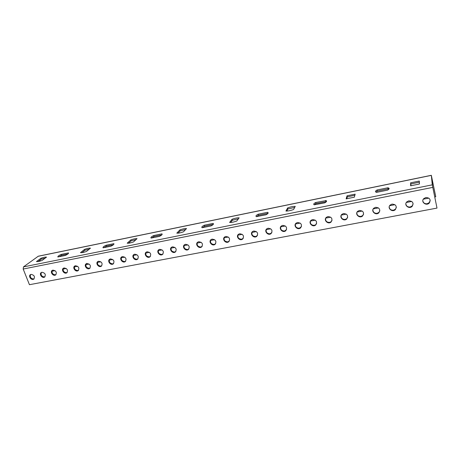 <?xml version="1.0" encoding="UTF-8"?>
<svg xmlns="http://www.w3.org/2000/svg" width="460" height="460" viewBox="0 0 460 460"><rect width="100%" height="100%" fill="white"/><g stroke="black" fill="none" stroke-linecap="round" stroke-linejoin="round"><path stroke-width="0.69" d="M431.606 177.054L432.521 186.024L437 208.092L29.446 284.7L23.184 269.031L23.471 266.898L432.279 184.845L431.319 175.3L435.695 196.426L435.729 196.776L434.746 196.966M431.319 175.3L38.306 256.203L23.471 266.898M39.968 260.124L40.319 261.033M51.922 271.256L55.056 270.652M63.043 269.1L66.246 268.479M74.33 266.909L77.602 266.277M85.784 264.69L89.125 264.04M97.411 262.43L100.826 261.769M109.21 260.142L112.7 259.463M121.193 257.813L124.758 257.123M133.36 255.455L137.005 254.748M145.716 253.058L149.442 252.333M158.263 250.619L162.07 249.883M171.005 248.147L174.898 247.394M183.954 245.634L187.933 244.864M197.11 243.081L201.175 242.293M210.473 240.488L214.636 239.683M224.054 237.855L228.315 237.026M237.86 235.175L242.213 234.33M251.896 232.449L256.346 231.587M266.162 229.684L270.716 228.798M280.669 226.866L285.327 225.963M295.418 224.003L300.184 223.077M310.437 221.087L315.301 220.144M325.732 218.12L330.677 217.16M341.285 215.102L346.322 214.124M357.121 212.031L362.244 211.036M373.232 208.903L378.448 207.891M389.631 205.723L394.939 204.689M406.324 202.48L411.729 201.434M423.327 199.18L428.829 198.116M431.681 177.037L435.729 196.776M67.844 254.012L61.531 255.294L58.897 256.766M113.413 244.743L106.421 246.169L103.891 247.647M161.788 234.91L154.031 236.486L151.627 237.969M213.216 224.451L204.619 226.205L202.365 227.683M267.956 213.4L258.48 215.251L256.438 216.677M326.094 200.606L315.658 202.503C313.749 203.527 313.254 204.292 314.186 204.809L324.668 202.889C326.554 201.871 327.031 201.106 326.094 200.606L326.364 201.67L315.934 203.567L314.197 204.815M388.89 189.14L388.044 188.91L377.361 191.078L375.935 192.125M45.321 258.031L41.273 259.158L38.019 261.567M89.349 249.084L84.887 250.286L81.96 252.661M136.034 239.597L131.1 240.879L128.547 243.208M185.621 229.534L180.165 230.897L178.031 233.162M238.395 218.828L232.346 220.277L230.678 222.467M294.688 207.42L287.948 208.961L286.793 211.054M354.867 195.236L347.329 196.88L346.725 198.858M419.353 182.183L410.878 183.948L410.872 185.794M430.221 200.295L429.318 202.584L427.19 203.74C424.787 203.947 423.327 202.986 422.815 200.859M413.149 203.855L412.217 205.919L410.205 206.988C407.698 207.172 406.243 206.132 405.852 203.878M396.365 207.339L395.422 209.191L393.518 210.18C390.914 210.335 389.476 209.225 389.206 206.845M379.862 210.749L378.931 212.399L377.125 213.314C374.434 213.44 373.02 212.255 372.87 209.777M363.636 214.09L362.739 215.544L361.019 216.395C358.254 216.482 356.856 215.24 356.834 212.669M347.685 217.35L346.828 218.626L345.195 219.42C342.361 219.472 340.986 218.178 341.084 215.533M332.005 220.541L331.194 221.657L329.647 222.393C326.744 222.41 325.398 221.07 325.605 218.362M316.595 223.652L315.83 224.63L314.358 225.319C311.409 225.296 310.086 223.916 310.397 221.162M301.438 226.699L299.328 228.194C296.338 228.137 295.044 226.717 295.447 223.934M286.54 229.684L284.556 231.018C281.526 230.926 280.255 229.477 280.749 226.671M271.889 232.599L270.026 233.795C266.967 233.674 265.725 232.196 266.288 229.373M257.485 235.451L255.731 236.532C252.655 236.377 251.436 234.882 252.068 232.047M243.323 238.251L241.678 239.217C238.585 239.033 237.383 237.521 238.079 234.686M229.39 240.994L227.849 241.862C224.75 241.649 223.566 240.126 224.308 237.297M215.688 243.679L214.245 244.467C211.14 244.225 209.978 242.69 210.761 239.867M202.204 246.318L200.853 247.026C197.748 246.761 196.604 245.22 197.426 242.408M188.945 248.906L187.68 249.544C184.575 249.257 183.448 247.716 184.299 244.915M175.892 251.447L174.708 252.028C171.614 251.718 170.499 250.171 171.373 247.388M163.053 253.949L161.943 254.466C158.855 254.138 157.757 252.592 158.648 249.826M150.408 256.398L149.373 256.875C146.297 256.525 145.216 254.978 146.119 252.23M137.965 258.813L136.994 259.239C133.935 258.877 132.865 257.33 133.774 254.604M125.712 261.182L124.809 261.573C121.768 261.194 120.704 259.653 121.618 256.945M113.649 263.517L112.803 263.867C109.779 263.476 108.727 261.935 109.647 259.25M101.775 265.811L100.981 266.127C97.974 265.725 96.933 264.189 97.853 261.527M90.074 268.065L89.338 268.352C85.962 267.645 85.083 265.983 86.704 263.367M78.079 270.687L78.545 270.29L77.861 270.549C74.894 270.123 73.87 268.605 74.779 265.983C72.076 267.45 75.561 272.383 78.079 270.687C79.666 268.094 78.787 266.443 75.44 265.736L74.773 265.989M67.194 272.475L66.556 272.711C63.612 272.28 62.594 270.762 63.497 268.168M56.011 274.631L55.413 274.844C52.492 274.401 51.48 272.895 52.377 270.319M44.988 276.748L44.436 276.943C41.538 276.494 40.532 274.994 41.411 272.441M34.126 278.84L33.614 279.013C30.739 278.559 29.739 277.064 30.607 274.534M425.834 197.518L423.758 198.634C420.428 201.859 426.334 206.431 429.347 202.958C430.991 199.611 429.824 197.8 425.834 197.518M408.779 200.842L406.812 201.871C403.472 204.97 409.176 209.651 412.217 206.298C413.902 202.975 412.758 201.152 408.779 200.842M392.029 204.102L390.172 205.051C386.825 208.041 392.34 212.808 395.393 209.57C397.118 206.27 395.997 204.447 392.029 204.102M375.578 207.305L373.813 208.184C370.472 211.059 375.82 215.907 378.879 212.779C380.633 209.507 379.534 207.678 375.578 207.305M359.415 210.45L357.742 211.272C354.413 214.044 359.593 218.948 362.652 215.924C364.429 212.681 363.354 210.852 359.415 210.45M343.534 213.543L341.947 214.308C338.629 216.976 343.666 221.939 346.719 219.012C348.513 215.797 347.449 213.975 343.534 213.543M327.928 216.579L326.422 217.292C323.121 219.868 328.02 224.877 331.062 222.042C332.867 218.856 331.827 217.034 327.928 216.579M312.593 219.57L311.155 220.236C307.878 222.72 312.645 227.757 315.675 225.015C317.492 221.864 316.463 220.047 312.593 219.57M297.511 222.502L296.148 223.129C292.893 225.532 297.539 230.592 300.553 227.936C302.375 224.814 301.358 223.002 297.511 222.502M282.687 225.388L281.388 225.975C278.162 228.298 282.699 233.381 285.689 230.799C287.511 227.711 286.511 225.906 282.687 225.388M268.111 228.229L266.869 228.775C263.672 231.023 268.105 236.124 271.078 233.617C272.895 230.564 271.906 228.764 268.111 228.229M253.776 231.018L252.592 231.535C249.423 233.709 253.765 238.815 256.709 236.388C258.52 233.364 257.542 231.575 253.776 231.018M239.677 233.761L238.544 234.249C235.411 236.359 239.66 241.465 242.575 239.108C244.381 236.118 243.415 234.335 239.677 233.761M225.808 236.463L224.727 236.923C221.622 238.964 225.791 244.076 228.677 241.782C230.471 238.826 229.517 237.049 225.808 236.463M212.163 239.119L211.128 239.556C208.058 241.534 212.146 246.64 215.004 244.409C216.792 241.483 215.843 239.723 212.163 239.119M198.737 241.73L197.742 242.144C194.706 244.064 198.726 249.165 201.555 246.997C203.326 244.105 202.388 242.351 198.737 241.73M185.524 244.306L184.575 244.697C181.573 246.56 185.518 251.654 188.318 249.538C190.072 246.681 189.14 244.933 185.524 244.306M172.523 246.836L171.609 247.21C168.642 249.015 172.523 254.098 175.294 252.04C177.031 249.211 176.111 247.474 172.523 246.836M159.718 249.331L158.844 249.682C155.911 251.442 159.735 256.507 162.472 254.501C164.197 251.706 163.277 249.981 159.718 249.331M147.119 251.781L146.28 252.114C143.382 253.828 147.142 258.882 149.851 256.927C151.558 254.156 150.644 252.442 147.119 251.781M134.711 254.196L133.906 254.518C131.042 256.18 134.751 261.217 137.425 259.308C139.115 256.571 138.207 254.869 134.711 254.196M122.492 256.577L121.716 256.881C118.887 258.497 122.55 263.517 125.195 261.654C126.862 258.951 125.959 257.255 122.492 256.577M110.463 258.917L109.716 259.21C106.921 260.786 110.532 265.782 113.143 263.965C114.793 261.291 113.896 259.607 110.463 258.917M98.612 261.228L97.894 261.504C95.134 263.039 98.699 268.013 101.28 266.242C102.908 263.591 102.016 261.918 98.612 261.228M86.94 263.499L86.244 263.764C83.519 265.259 87.043 270.215 89.591 268.479C91.201 265.863 90.315 264.201 86.94 263.499M64.107 267.944L63.463 268.186C60.806 269.606 64.25 274.517 66.734 272.861C68.304 270.296 67.424 268.657 64.107 267.944M52.94 270.118L52.319 270.348C49.697 271.733 53.101 276.627 55.562 275.005C57.103 272.464 56.229 270.836 52.94 270.118M41.94 272.257L41.343 272.481C38.743 273.832 42.119 278.697 44.545 277.115C46.069 274.603 45.201 272.987 41.94 272.257M31.096 274.373L30.515 274.585C27.956 275.902 31.297 280.744 33.695 279.191C35.19 276.707 34.328 275.103 31.096 274.373M437 208.092L432.279 184.845M68.517 252.908L61.191 254.403C58.776 255.518 57.655 256.381 57.839 256.979L65.216 255.484C67.649 254.345 68.753 253.489 68.517 252.908L68.58 253.069M113.85 243.662L106.087 245.243C103.701 246.376 102.701 247.227 103.074 247.808L110.894 246.226C113.298 245.077 114.281 244.22 113.85 243.662L113.976 244.013M161.949 233.852L153.709 235.531C151.369 236.67 150.495 237.521 151.087 238.079L159.396 236.394C161.748 235.232 162.598 234.387 161.949 233.852L162.144 234.439M213.078 223.422L204.309 225.21C202.032 226.36 201.302 227.2 202.13 227.729L210.985 225.935C213.239 224.79 213.952 223.957 213.118 223.439L213.342 224.29M267.53 212.319L258.186 214.222C256.082 215.314 255.472 216.119 256.358 216.643L265.96 214.791C268.036 213.704 268.628 212.905 267.743 212.393L267.823 213.354M387.791 187.789L377.108 189.968C375.394 190.923 375.021 191.647 375.987 192.148L376.705 192.343L387.51 190.152C389.195 189.204 389.551 188.485 388.585 188.002L387.791 187.789L388.044 188.91M40.934 258.279L36.466 261.567C37.53 261.786 39.41 261.406 42.101 260.429L46.517 257.14C45.436 256.939 43.573 257.318 40.934 258.279L41.273 259.158M84.554 249.377L80.494 252.655C81.748 252.845 83.737 252.442 86.468 251.442L90.465 248.17C89.2 247.997 87.227 248.4 84.554 249.377L84.887 250.286M130.778 239.942L127.19 243.196C128.645 243.363 130.761 242.932 133.526 241.914L137.051 238.659C135.579 238.516 133.486 238.941 130.778 239.942L131.1 240.879M179.854 229.925L176.795 233.151C178.486 233.283 180.734 232.829 183.54 231.782L186.518 228.562C184.822 228.453 182.597 228.902 179.854 229.925L180.165 230.897M232.047 219.27L229.603 222.456C231.547 222.548 233.944 222.065 236.785 221.001L239.142 217.821C237.193 217.747 234.824 218.23 232.047 219.27L232.346 220.277M287.667 207.92L285.924 211.048C288.161 211.1 290.714 210.582 293.595 209.495L295.24 206.373C293.003 206.339 290.478 206.85 287.667 207.92L287.948 208.961M347.064 195.793L346.121 198.858L354.332 197.19L355.16 194.143L347.064 195.793L347.329 196.88M410.636 182.815L410.613 185.794L419.422 184.011L419.313 181.044L410.636 182.815L410.878 183.948M61.531 255.294L61.191 254.403M106.421 246.169L106.087 245.243M154.031 236.486L153.709 235.531M204.619 226.205L204.309 225.21M258.48 215.251L258.186 214.222M325.916 201.543L325.64 200.468M315.934 203.567L315.658 202.503M377.361 191.078L377.108 189.968M23.184 269.031L432.745 187.398M38.059 256.312L431.319 175.369M213.371 224.25L213.118 223.439M268.002 213.331L267.743 212.393M388.838 189.117L388.585 188.002M429.318 202.584L429.347 202.958M412.217 205.919L412.217 206.298M395.422 209.191L395.393 209.57M378.931 212.399L378.879 212.779M362.739 215.544L362.652 215.924M346.828 218.626L346.719 219.012M331.194 221.657L331.062 222.042M315.83 224.63L315.675 225.015M300.731 227.545L300.553 227.936M285.89 230.414L285.689 230.799M271.296 233.226L271.078 233.617M256.95 235.992L256.709 236.388M242.84 238.711L242.575 239.108M228.959 241.385L228.677 241.782M215.309 244.013L215.004 244.409M201.871 246.6L201.555 246.997M188.652 249.142L188.318 249.538M175.645 251.643L175.294 252.04M162.84 254.104L162.472 254.501M150.236 256.525L149.851 256.927M137.827 258.911L137.425 259.308M125.609 261.257L125.195 261.654M113.574 263.568L113.143 263.965M101.723 265.84L101.28 266.242M90.045 268.082L89.591 268.479M67.177 272.492L66.734 272.861M55.976 274.666L55.562 275.005M44.936 276.805L44.545 277.115M34.063 278.909L33.695 279.191"/></g></svg>
